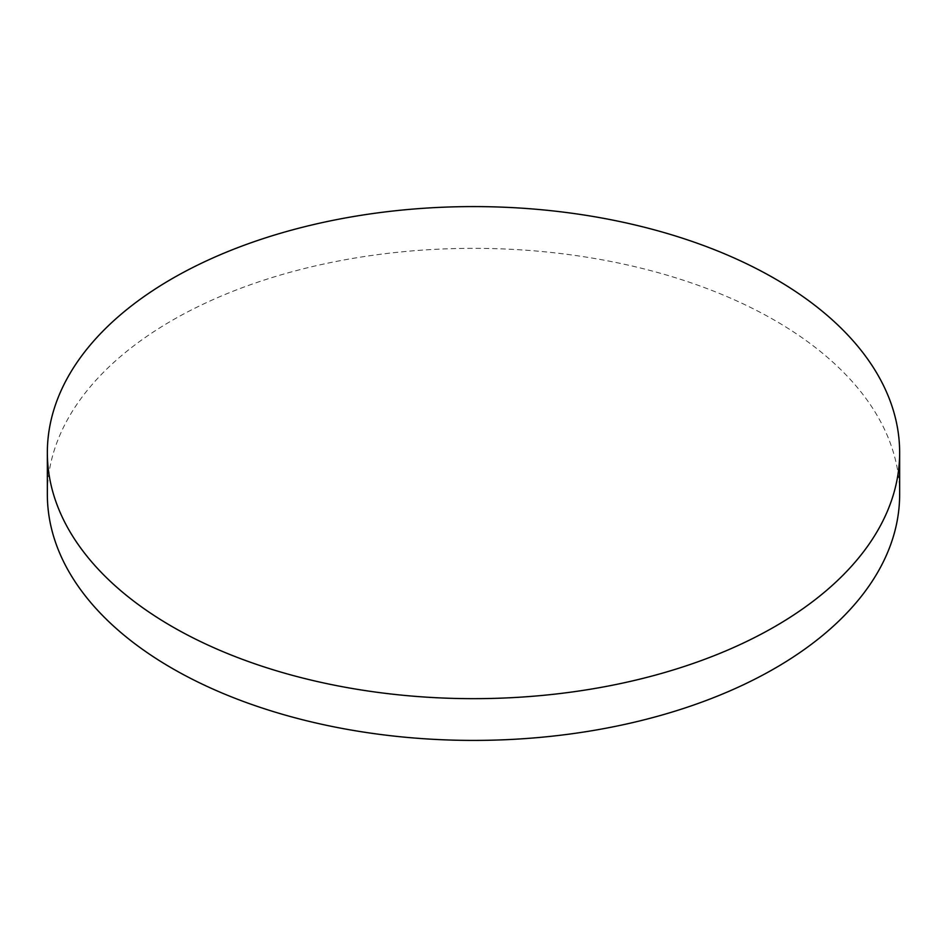 <?xml version="1.0" encoding="UTF-8"?>
<svg xmlns="http://www.w3.org/2000/svg" width="947" height="947" viewBox="0 0 947 947"><rect width="100%" height="100%" fill="white"/><g stroke="black" fill="none" stroke-linecap="round" stroke-linejoin="round"><path stroke-width="0.71" stroke-dasharray="4.74 3.55" d="M899.65 494.381A426.15 246.031 0 0 0 774.835 320.406A426.15 246.031 0 0 0 310.415 267.066A426.15 246.031 0 0 0 47.35 494.381"/><path stroke-width="1.42" d="M172.165 626.594A426.15 246.031 0 0 0 636.585 679.934A426.15 246.031 0 0 0 899.65 452.619A426.15 246.031 0 0 0 774.835 278.655A426.15 246.031 0 0 0 310.415 225.315A426.15 246.031 0 0 0 47.35 452.619A426.15 246.031 0 0 0 172.165 626.594M47.35 452.619L47.35 494.381A426.15 246.031 0 0 0 172.165 668.345A426.15 246.031 0 0 0 636.585 721.685A426.15 246.031 0 0 0 899.65 494.381L899.65 452.619"/></g></svg>
